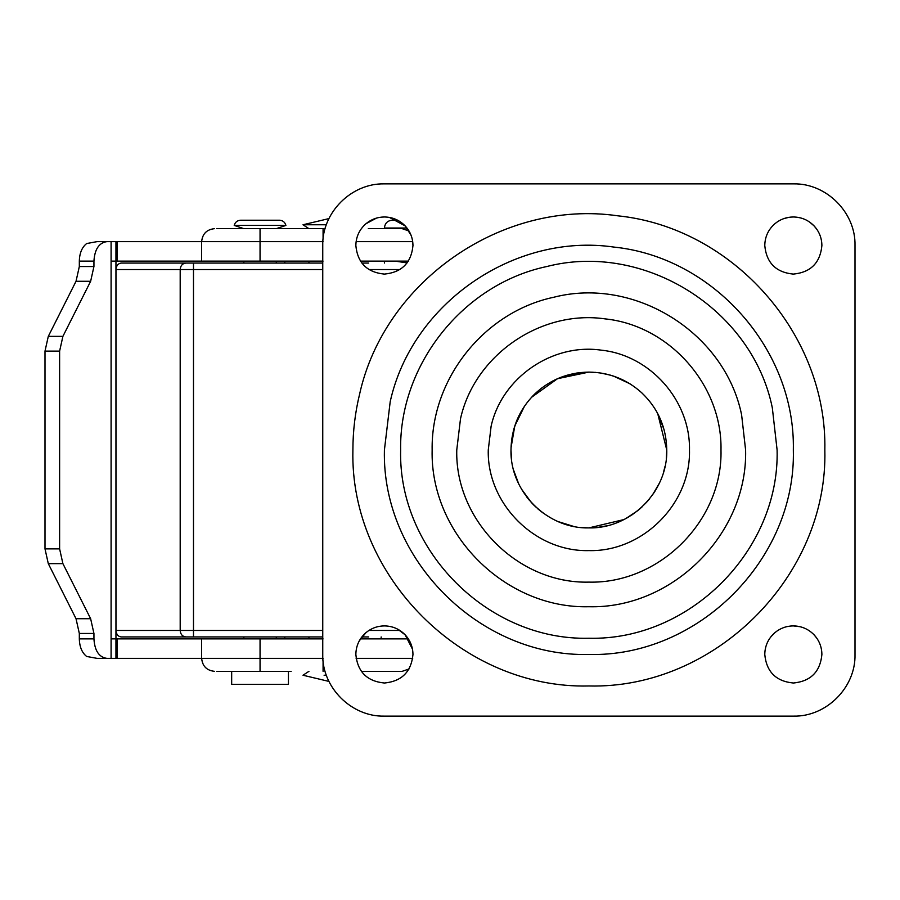 <?xml version="1.0" encoding="UTF-8"?>
<svg xmlns="http://www.w3.org/2000/svg" width="900" height="900" viewBox="0 0 900 900"><rect width="100%" height="100%" fill="white"/><g stroke="black" fill="none" stroke-linecap="round" stroke-linejoin="round"><path stroke-width="1.35" d="M308.936 261.113L308.936 263.059L313.29 263.059M328.95 218.588L302.996 224.764L326.351 224.764M302.996 224.764L308.936 228.656L325.103 228.656L323.077 228.656L323.077 239.13M324.09 675.236L326.351 675.236M291.161 671.344L216.743 671.344M243.833 228.656L234.225 225.416L285.896 225.416L276.289 228.656L260.055 228.656L323.077 228.656M240.975 220.219L266.13 220.219M288.259 684.326L260.055 684.326L288.439 684.326L288.439 671.344M202.646 658.361L260.055 658.361L260.055 671.344L231.671 671.344L231.671 684.326L260.055 684.326M45 548.887L59.614 548.887L62.899 563.636L48.296 563.636L45 548.887L45 351.113L48.296 336.364L76.028 281.284L79.324 266.535L79.324 261.113C79.538 253.125 81.979 247.264 86.647 243.54L97.043 241.639L201.645 241.639L201.645 261.113L115.931 261.113M214.627 671.344C206.764 670.545 202.444 666.214 201.645 658.361L111.094 658.361L111.094 241.639M115.931 638.887L117.124 638.887L117.124 658.361M79.324 633.465L76.028 618.716L90.641 618.716L93.938 633.465L79.324 633.465L79.324 638.887C79.538 646.875 81.979 652.736 86.647 656.46L97.043 658.361L111.094 658.361M106.808 241.639C98.989 242.797 94.691 249.289 93.938 261.113L93.938 266.535L90.641 281.284L62.899 336.364L59.614 351.113L45 351.113M79.324 638.887L93.938 638.887C94.691 650.711 98.989 657.202 106.808 658.361M93.938 638.887L93.938 633.465M90.641 618.716L62.899 563.636M48.296 563.636L76.028 618.716M111.094 261.113L115.853 261.113M111.094 638.887L115.853 638.887M201.645 658.361L201.645 638.887L117.124 638.887M368.314 228.656L402.176 228.656L408.994 231.007M216.743 228.656L260.055 228.656L260.055 241.639L202.646 241.639M291.161 228.656L313.661 228.656M408.353 261.113L360.473 261.113M323.077 261.113L202.646 261.113M408.994 668.992L402.176 671.344L361.373 671.344L402.176 671.344M217.159 671.344L232.132 671.344M323.077 638.887L202.646 638.887M408.353 638.887L360.473 638.887M193.489 263.059L193.489 269.55L116.01 269.55C116.336 265.59 118.114 263.43 121.331 263.059L322.751 263.059M361.856 263.059L368.618 263.059M322.751 636.941L121.331 636.941C118.114 636.581 116.336 634.41 116.01 630.45L322.751 630.45M368.618 636.941L361.856 636.941M126.81 636.941L243.833 636.941L243.833 638.887M243.833 261.113L243.833 263.059L126.81 263.059M116.01 269.55L116.01 630.45M59.614 548.887L59.614 351.113M511.301 457.088L510.986 450C511.324 428.22 519.176 409.613 534.555 394.178C549.788 379.755 567.9 372.397 588.87 372.105C608.974 372.364 626.512 379.181 641.498 392.569C657.956 408.184 666.371 427.32 666.765 450C667.834 491.625 630.495 528.964 588.87 527.895C547.256 528.964 509.906 491.625 510.986 450L511.549 459.349M572.546 526.163L560.52 522.551M538.942 509.782L537.502 508.545M514.53 473.254L513.967 471.375M655.234 490.781L654.446 492.041M649.699 498.645L647.19 501.637M623.857 519.592L588.87 527.895L581.276 527.524M560.329 377.527L588.87 372.105L557.494 378.709L531.439 397.395M639.169 509.479L642.049 506.914M653.783 493.054L657.731 486.405M666.304 458.46L666.765 450L657.72 413.584M594.979 372.353L595.71 372.409M577.485 372.949L576.101 373.162M560.914 377.303L560.07 377.629M555.03 379.845L554.434 380.137M542.385 387.506L539.438 389.801M521.516 489.116L531.394 502.571M513.709 470.419L518.58 483.548M522 489.926L531.394 502.56M524.565 406.058L514.778 426.004L511.009 447.896M664.031 429.536L657.585 413.303M631.451 384.772L628.594 382.995M614.273 376.369L607.151 374.287M597.769 372.623L588.87 372.105M639.304 509.366L646.796 502.076M652.635 494.73L659.194 483.491M534.082 505.361L541.586 511.897M558.293 521.64L573.322 526.32M582.367 527.614L583.29 527.692M560.498 522.54L572.096 526.061M625.669 518.659L637.706 510.683M597.78 527.377L606.364 525.904M616.207 522.934L624.082 519.48M631.834 514.98L638.966 509.647M376.493 218.093L365.963 223.729C359.392 229.511 356.017 236.779 355.849 245.531C357.548 262.879 367.065 272.407 384.412 274.095C401.76 272.407 411.277 262.879 412.965 245.531L412.582 240.817M411.109 235.384L405.124 225.877C399.442 220.072 392.535 217.102 384.412 216.979C377.46 217.046 371.317 219.308 365.963 223.729M412.965 245.531C412.864 237.982 410.254 231.424 405.124 225.877L389.396 217.417M816.784 229.241L814.05 225.877C808.369 220.072 801.461 217.114 793.339 216.979C786.398 217.046 780.244 219.296 774.889 223.729C768.319 229.511 764.944 236.779 764.775 245.531C766.474 262.879 775.991 272.407 793.339 274.095C810.686 272.407 820.204 262.879 821.891 245.531C821.79 237.982 819.18 231.424 814.05 225.877L809.685 222.12M807.289 220.612L806.299 220.084M800.505 217.89L796.714 217.181M788.771 217.339L783.54 218.711M780.863 219.847L778.354 221.22M816.784 638.168L814.05 634.804C808.369 628.999 801.461 626.04 793.339 625.905C786.398 625.972 780.244 628.234 774.889 632.655L771.008 636.66M768.105 641.07L767.25 642.836M765.866 646.661L765.067 650.408M800.055 626.704L793.339 625.905C786.398 625.972 780.244 628.234 774.889 632.655C768.319 638.438 764.944 645.705 764.775 654.469C766.474 671.805 775.991 681.334 793.339 683.021C810.686 681.334 820.204 671.805 821.891 654.469C821.79 646.909 819.18 640.35 814.05 634.804M412.47 649.17L405.124 634.804C399.442 628.999 392.535 626.029 384.412 625.905C377.46 625.972 371.317 628.234 365.963 632.655L359.348 640.766M384.412 625.905C377.46 625.972 371.317 628.234 365.963 632.655C359.392 638.438 356.017 645.705 355.849 654.469C357.548 671.805 367.065 681.334 384.412 683.021C401.76 681.334 411.277 671.805 412.965 654.469C412.864 646.909 410.254 640.35 405.124 634.804L397.631 629.145M689.479 450C690.525 400.714 650.261 355.162 601.222 350.156C552.184 343.012 501.806 377.809 491.119 426.206L488.261 450C486.877 503.764 535.118 551.993 588.87 550.609C642.634 551.993 690.874 503.764 689.479 450M613.969 247.084C713.633 257.265 795.465 349.841 793.339 450C796.151 559.26 698.13 657.281 588.87 654.469C479.621 657.281 381.589 559.26 384.412 450L390.206 401.647C411.919 303.3 514.305 232.583 613.969 247.084M400.635 450C399.139 364.669 463.162 284.231 546.66 266.558C644.096 241.47 752.288 309.184 772.312 407.779L777.105 450C779.704 550.586 689.456 640.834 588.87 638.235C488.284 640.834 398.048 550.586 400.635 450M855 654.469L855 245.531C855.855 212.591 826.29 183.026 793.339 183.87L384.412 183.87C351.461 183.026 321.896 212.591 322.751 245.531L322.751 654.469C321.896 687.409 351.461 716.974 384.412 716.13L793.339 716.13C826.29 716.974 855.855 687.409 855 654.469C855.855 687.409 826.29 716.974 793.339 716.13M855 245.531C855.855 212.591 826.29 183.026 793.339 183.87M654.952 491.243L657.158 487.474M658.429 414.945L663.232 426.825M629.674 383.647L613.575 376.132M610.56 375.188L600.795 373.027M629.494 383.546L630.765 384.334M641.295 392.389L641.947 392.985M665.021 466.391L663.435 472.545M657.495 486.855L652.59 494.798M627.885 517.41L626.985 517.928M573.142 526.286L558.877 521.887M542.925 512.899L535.084 506.34M529.56 500.49L526.725 496.957M517.151 480.386L515.812 476.989M521.28 411.3L521.955 410.141M532.755 395.989L533.317 395.404M517.579 418.635L513.934 428.76M526.759 497.002L532.192 503.426M532.744 504L534.274 505.553M407.093 262.89L395.032 261.113M384.412 261.113L384.412 263.059M117.124 241.639L117.124 261.113M48.296 336.364L62.899 336.364M90.641 281.284L76.028 281.284M79.324 266.535L93.938 266.535M93.938 261.113L79.324 261.113M412.706 241.639L356.119 241.639M323.077 241.639L260.055 241.639L260.055 261.113M356.119 658.361L412.706 658.361M323.077 660.87L323.077 671.344M260.055 638.887L260.055 658.361L323.077 658.361M185.974 636.941C182.464 636.548 180.529 634.387 180.191 630.45L180.191 269.55C180.529 265.613 182.464 263.452 185.974 263.059M399.87 269.55L368.955 269.55M322.751 269.55L193.489 269.55L193.489 636.941M368.955 630.45L399.87 630.45M456.761 450L460.507 418.759C474.536 355.207 540.686 309.51 605.092 318.881C669.488 325.463 722.363 385.279 720.99 450C722.812 520.594 659.464 583.931 588.87 582.12C518.276 583.931 454.939 520.594 456.761 450M352.901 450C352.912 431.134 355.14 412.526 359.595 394.189C384.66 280.688 502.808 199.08 617.839 215.82C732.847 227.565 827.291 334.406 824.839 450C828.09 576.09 714.96 689.22 588.87 685.969C462.78 689.22 349.65 576.09 352.901 450M553.725 297.259C484.211 311.974 430.886 378.956 432.146 450C429.986 533.745 505.125 608.895 588.87 606.735C672.626 608.895 747.765 533.745 745.605 450L741.611 414.855C724.939 332.752 634.849 276.379 553.725 297.259M384.412 228.656L384.412 228.015L406.957 228.015M308.936 638.887L308.936 636.941M308.936 671.344L302.996 675.236L328.95 681.413M284.805 261.113L284.805 263.059M284.805 638.887L284.805 636.941M276.289 638.887L276.289 636.941M276.289 263.059L276.289 261.113M285.896 225.416C284.996 222.188 282.87 220.466 279.529 220.219L240.581 220.219C237.24 220.466 235.125 222.188 234.225 225.416M115.954 241.639L115.954 658.361M201.645 241.639C202.444 233.786 206.764 229.455 214.627 228.656M381.161 636.941L381.161 638.887M384.412 228.015C384.941 223.245 387.54 220.646 392.197 220.219L397.631 220.219"/></g></svg>
